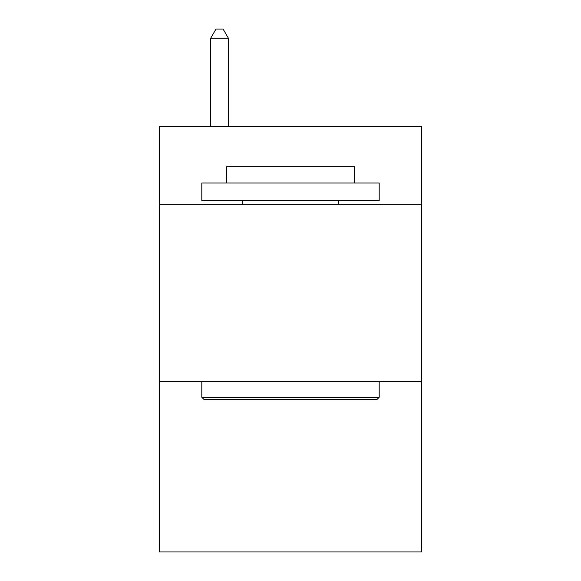 <?xml version="1.0" encoding="UTF-8"?>
<svg xmlns="http://www.w3.org/2000/svg" width="581" height="581" viewBox="0 0 581 581"><rect width="100%" height="100%" fill="white"/><g stroke="black" fill="none" stroke-linecap="round" stroke-linejoin="round"><path stroke-width="0.87" d="M421.755 204.294L421.755 126.251L159.245 126.251L159.245 204.294L421.755 204.294L421.755 551.95L159.245 551.95L159.245 204.294M421.755 381.673L159.245 381.673M203.938 399.408L201.81 397.281L379.19 397.281L377.062 399.408L203.938 399.408M379.19 183.008L379.19 200.75L201.81 200.75L201.81 183.008L379.19 183.008M226.648 183.008L226.648 166.696L354.352 166.696L354.352 183.008M379.19 381.673L379.19 397.281M201.81 381.673L201.81 397.281M338.745 200.75L338.745 204.294M242.255 200.75L242.255 204.294M228.42 126.251L228.42 38.273L210.678 38.273L210.678 126.251M210.678 38.273L216.001 29.05L223.097 29.05L228.42 38.273"/></g></svg>
